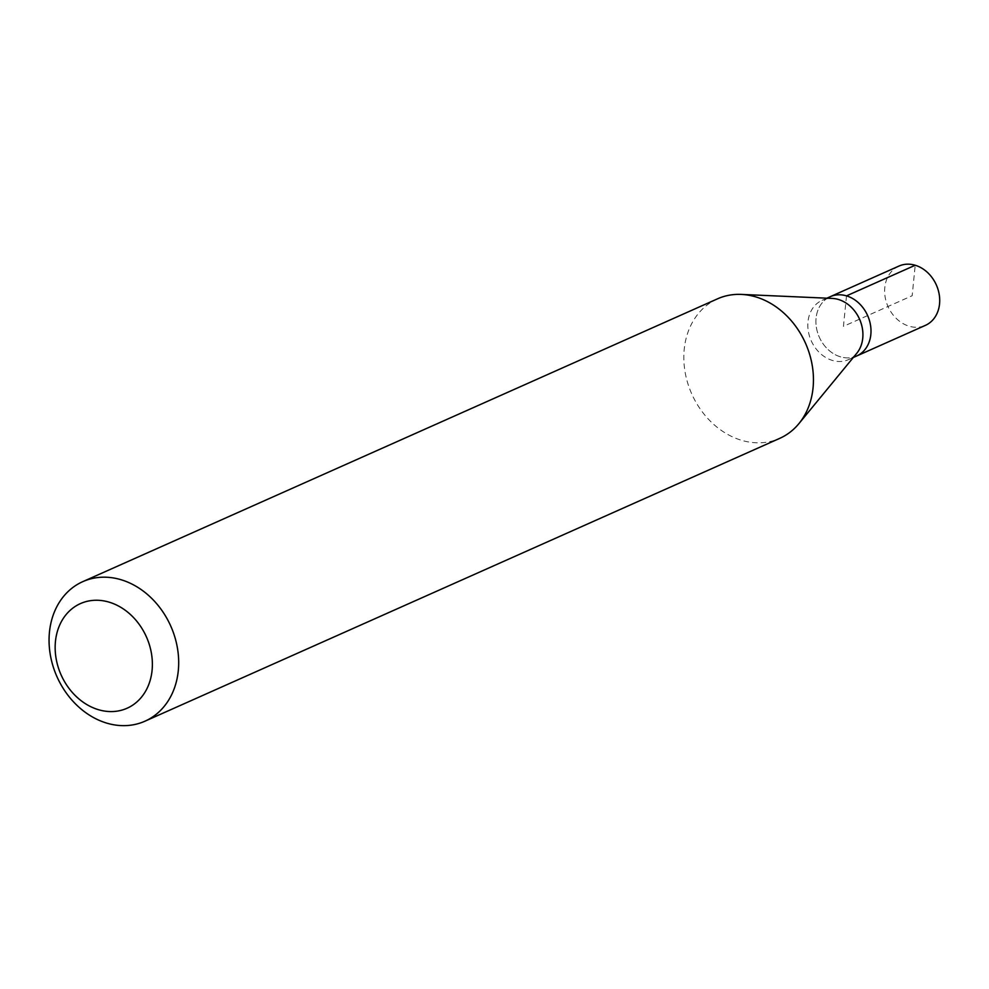 <?xml version="1.0" encoding="UTF-8"?>
<svg xmlns="http://www.w3.org/2000/svg" width="989" height="989" viewBox="0 0 989 989"><rect width="100%" height="100%" fill="white"/><g stroke="black" fill="none" stroke-linecap="round" stroke-linejoin="round"><path stroke-width="0.74" stroke-dasharray="4.95 3.71" d="M898.952 266.066A32.464 26.468 -114 0 0 884.796 287.539A32.464 26.468 -114 0 0 896.825 318.977A32.464 26.468 -114 0 0 925.383 325.381M856.672 355.991A32.464 26.468 66 0 1 828.114 349.587A32.464 26.468 66 0 1 816.073 318.149A32.464 26.468 66 0 1 830.241 296.688A32.464 26.468 -114 0 0 816.073 318.149A32.464 26.468 -114 0 0 828.114 349.587A32.464 26.468 -114 0 0 856.672 355.991M856.721 353.345A32.464 26.468 66 0 1 848.587 359.6A32.464 26.468 66 0 1 820.029 353.184A32.464 26.468 66 0 1 807.988 321.759A32.464 26.468 66 0 1 822.156 300.285A32.464 26.468 66 0 1 832.244 298.418M717.544 298.814A76.388 62.27 -114 0 0 684.215 349.327A76.388 62.27 -114 0 0 712.537 423.292A76.388 62.27 -114 0 0 779.728 438.362M846.497 295.872L843.456 326.345L912.167 295.723L915.208 265.25M848.587 359.6L853.322 357.486M822.156 300.285L826.891 298.183"/><path stroke-width="1.48" d="M853.322 357.486L925.383 325.381A32.464 26.468 -114 0 0 939.55 303.907A32.464 26.468 -114 0 0 927.509 272.482A32.464 26.468 -114 0 0 898.952 266.066L830.241 296.688A32.464 26.468 66 0 1 858.798 303.091A32.464 26.468 66 0 1 870.839 334.529A32.464 26.468 66 0 1 856.672 355.991A32.464 26.468 -114 0 0 870.839 334.529A32.464 26.468 -114 0 0 858.798 303.091A32.464 26.468 -114 0 0 830.241 296.688L826.891 298.183M741.28 294.413L832.244 298.418A32.464 26.468 66 0 1 862.754 338.127A32.464 26.468 66 0 1 856.721 353.345L798.877 423.663A76.388 62.27 -114 0 0 813.057 387.849A76.388 62.27 -114 0 0 741.28 294.413A76.388 62.27 -114 0 0 717.544 298.814L82.779 581.643A76.388 62.27 66 0 1 149.969 596.713A76.388 62.27 66 0 1 178.292 670.678A76.388 62.27 66 0 1 144.963 721.191A76.388 62.27 66 0 1 77.772 706.109A76.388 62.27 66 0 1 49.45 632.156A76.388 62.27 66 0 1 82.779 581.643M144.963 721.191L779.728 438.362A76.388 62.27 -114 0 0 798.877 423.663M55.446 641.465A57.288 46.706 66 0 1 109.136 602.153A57.288 46.706 66 0 1 152.083 670.369A57.288 46.706 66 0 1 98.406 709.682A57.288 46.706 66 0 1 55.446 641.465M915.208 265.25L846.497 295.872"/></g></svg>
